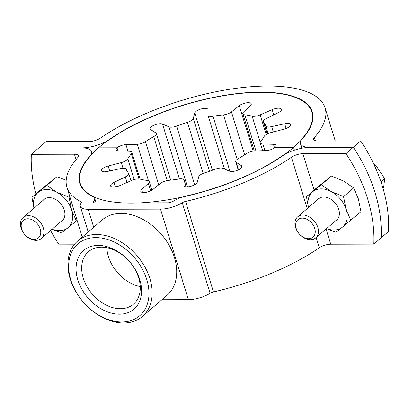 <?xml version="1.0" encoding="UTF-8"?>
<svg xmlns="http://www.w3.org/2000/svg" width="409" height="409" viewBox="0 0 409 409"><rect width="100%" height="100%" fill="white"/><g stroke="black" fill="none" stroke-linecap="round" stroke-linejoin="round"><path stroke-width="0.61" d="M35.885 193.927A138.743 99.101 49.3 0 1 31.34 154.311L74.418 154.213A9.249 3.374 162.9 0 1 78.349 155.711A9.249 3.374 162.9 0 1 77.618 157.736A135.042 49.274 -17.1 0 0 66.948 187.322A135.042 49.274 -17.1 0 0 80.926 201.668A4.627 1.687 162.9 0 1 81.401 202.158A4.627 1.687 162.9 0 1 81.187 202.987A18.497 6.748 -17.1 0 0 80.312 206.3A18.497 6.748 -17.1 0 0 88.175 209.301L160.507 209.132A18.497 6.748 -17.1 0 0 182.266 202.752A4.627 1.687 162.9 0 1 185.604 201.422A135.042 49.274 -17.1 0 0 291.443 157.24A9.249 3.374 162.9 0 1 302.89 153.677L345.968 153.579L353.33 147.25A138.743 99.101 49.3 0 1 381.188 237.787L373.821 244.117A138.743 99.101 -130.7 0 0 345.968 153.579M310.252 147.347L353.33 147.25L360.697 140.921A138.743 99.101 -130.7 0 1 388.55 231.458L381.188 237.787A138.743 99.101 -130.7 0 0 353.33 147.25L310.252 147.347A23.124 8.436 162.9 0 0 281.637 156.248A121.166 44.213 -17.1 0 1 186.673 195.896A18.497 6.748 162.9 0 0 173.309 201.208A4.627 1.687 -17.1 0 1 167.869 202.803L95.537 202.971A4.627 1.687 -17.1 0 1 93.574 202.22A4.627 1.687 -17.1 0 1 93.789 201.392A18.497 6.748 162.9 0 0 94.663 198.079A18.497 6.748 162.9 0 0 92.746 196.115A121.166 44.213 -17.1 0 1 80.205 183.242A121.166 44.213 -17.1 0 1 89.781 156.698A23.124 8.436 162.9 0 0 91.611 151.632A23.124 8.436 162.9 0 0 81.78 147.884A23.124 8.436 -17.1 0 0 110.394 138.983A121.166 44.213 162.9 0 1 232.332 94.372A121.166 44.213 162.9 0 1 311.827 111.989A121.166 44.213 162.9 0 1 302.251 138.533A23.124 8.436 -17.1 0 0 300.426 143.6A23.124 8.436 -17.1 0 0 310.252 147.347M161.892 299.736L188.36 299.674A18.497 6.748 -17.1 0 0 210.119 293.294A4.627 1.687 162.9 0 1 213.457 291.965A135.042 49.274 -17.1 0 0 319.296 247.777A9.249 3.374 162.9 0 1 330.743 244.219L373.821 244.117M50.573 230.512A138.743 99.101 49.3 0 0 59.193 244.853L74.055 244.817M335.262 140.977L325.089 107.91A135.042 49.274 162.9 0 0 236.489 88.278A135.042 49.274 162.9 0 0 100.594 137.991A9.249 3.374 -17.1 0 1 89.147 141.555L46.069 141.657L38.702 147.981L81.78 147.884L38.702 147.981L31.34 154.311M146.831 279.715A47.403 33.86 -130.7 0 0 95.834 237.619A47.403 33.86 -130.7 0 0 70.788 279.889A47.403 33.86 -130.7 0 0 121.79 321.985A47.403 33.86 -130.7 0 0 146.831 279.715M70.164 278.841A49.714 35.511 49.3 0 1 77.633 241.044A49.714 35.511 49.3 0 1 117.674 240.114A49.714 35.511 49.3 0 1 149.914 278.652A49.714 35.511 49.3 0 1 142.439 316.454A49.714 35.511 49.3 0 1 102.398 317.379A49.714 35.511 49.3 0 1 70.164 278.841M142.439 316.454L166.99 295.354A49.714 35.511 -130.7 0 0 174.459 257.558A49.714 35.511 -130.7 0 0 142.22 219.019A49.714 35.511 -130.7 0 0 102.184 219.945L77.633 241.044M77.817 279.874A38.645 27.602 -130.7 0 0 119.387 314.189A38.645 27.602 -130.7 0 0 139.806 279.73A38.645 27.602 -130.7 0 0 98.232 245.41A38.645 27.602 -130.7 0 0 77.817 279.874M83.247 278.008A34.571 24.693 -130.7 0 0 105.66 304.807A34.571 24.693 -130.7 0 0 133.503 304.163A34.571 24.693 -130.7 0 0 138.702 277.88A34.571 24.693 -130.7 0 0 116.284 251.08A34.571 24.693 -130.7 0 0 88.441 251.724A34.571 24.693 -130.7 0 0 83.247 278.008M106.831 247.706A34.571 24.693 -130.7 0 0 108.375 256.407A34.571 24.693 -130.7 0 0 140.246 286.581M325.089 107.91A135.042 49.274 162.9 0 1 314.419 137.496A9.249 3.374 -17.1 0 0 313.688 139.52A9.249 3.374 -17.1 0 0 317.614 141.018L360.697 140.921M203.155 173.385L187.455 122.357A6.938 2.531 -17.1 0 0 192.21 119.944A6.938 2.531 -17.1 0 0 193.273 118.508L209.505 171.269M167.24 180.553L153.728 136.616A6.938 2.531 -17.1 0 0 155.277 135.558A6.938 2.531 -17.1 0 0 156.34 133.528A6.938 2.531 -17.1 0 0 155.829 132.91L150.594 129.541A6.938 2.531 162.9 0 1 150.083 128.922A6.938 2.531 162.9 0 1 151.151 126.892A6.938 2.531 162.9 0 1 162.521 124.055L168.983 126.856A6.938 2.531 -17.1 0 0 176.632 126.074L194.679 184.74M193.273 118.508L194.756 112.976A6.938 2.531 162.9 0 1 195.824 111.539A6.938 2.531 162.9 0 1 202.951 108.559A6.938 2.531 162.9 0 1 208.017 109.489A6.938 2.531 162.9 0 1 208.058 109.796L207.946 115.001A6.938 2.531 -17.1 0 0 207.987 115.307A6.938 2.531 -17.1 0 0 213.002 116.243L229.95 171.33M268.13 133.528L265.773 125.87A73.068 26.662 -17.1 0 0 263.57 122.179L267.195 133.963M260.201 142.342L252.148 116.151A73.068 26.662 -17.1 0 0 244.827 114.817L255.932 150.921M237.164 159.352L223.483 114.868A73.068 26.662 -17.1 0 0 213.002 116.243M187.455 122.357A73.068 26.662 -17.1 0 0 176.632 126.074M153.728 136.616A73.068 26.662 -17.1 0 0 145.451 141.683L158.718 184.807M98.462 147.843A121.631 44.382 162.9 0 1 223.416 95.542A121.631 44.382 162.9 0 1 312.271 111.851A121.631 44.382 162.9 0 1 293.57 147.388L275.027 147.429L293.57 147.388A121.631 44.382 162.9 0 1 168.62 199.689A121.631 44.382 162.9 0 1 79.765 183.38A121.631 44.382 162.9 0 1 98.462 147.843L117.01 147.802L98.462 147.843M294.429 150.175L293.57 147.388L294.429 150.175M262.634 150.711L260.216 142.864A6.938 2.531 -17.1 0 1 260.707 141.412A73.068 26.662 -17.1 0 0 264.214 136.355A6.938 2.531 -17.1 0 1 270.743 132.639L283.866 129.229A6.938 2.531 162.9 0 0 290.554 124.54A6.938 2.531 162.9 0 0 284.679 123.769L271.637 126.616L273.289 131.979M117.966 150.906L117.01 147.802L117.966 150.906M139.055 178.938L131.325 153.82A6.938 2.531 -17.1 0 0 131.816 152.368A6.938 2.531 -17.1 0 0 129.152 151.248L118.605 150.947A6.938 2.531 162.9 0 1 115.941 149.827A6.938 2.531 162.9 0 1 117.01 147.802A6.938 2.531 -17.1 0 1 125.957 144.628L137.266 144.275A6.938 2.531 -17.1 0 0 145.451 141.683M223.483 114.868A6.938 2.531 -17.1 0 0 231.453 111.913L244.654 154.817M254.286 150.982L242.828 113.743A6.938 2.531 -17.1 0 1 243.708 111.882L250.369 105.665A6.938 2.531 162.9 0 0 251.249 103.804A6.938 2.531 162.9 0 0 246.351 102.848A6.938 2.531 162.9 0 0 239.255 105.696L231.453 111.913M242.828 113.743A6.938 2.531 -17.1 0 0 244.827 114.817M252.148 116.151A6.938 2.531 -17.1 0 0 260.134 114.878L266.182 134.53M267.108 134.009L263.35 121.805A6.938 2.531 -17.1 0 1 266.694 118.339L278.115 112.782A6.938 2.531 162.9 0 0 281.464 109.315A6.938 2.531 162.9 0 0 272.169 109.643L260.134 114.878M263.35 121.805A6.938 2.531 -17.1 0 0 263.57 122.179M265.773 125.87A6.938 2.531 -17.1 0 0 271.637 126.616M260.216 142.864A6.938 2.531 -17.1 0 0 262.88 143.983L264.93 150.64M238.232 169.955L235.691 161.703A6.938 2.531 -17.1 0 1 236.76 159.674A6.938 2.531 -17.1 0 1 238.309 158.615A73.068 26.662 -17.1 0 0 246.581 153.549A6.938 2.531 -17.1 0 1 254.766 150.957L266.075 150.604A6.938 2.531 -17.1 0 0 275.027 147.429A6.938 2.531 162.9 0 0 276.09 145.405A6.938 2.531 162.9 0 0 273.432 144.285L262.88 143.983M235.691 161.703A6.938 2.531 -17.1 0 0 236.203 162.322L241.438 165.691A6.938 2.531 162.9 0 1 241.949 166.315A6.938 2.531 162.9 0 1 240.886 168.339A6.938 2.531 162.9 0 1 229.515 171.177L223.053 168.375A6.938 2.531 -17.1 0 0 215.405 169.157A73.068 26.662 -17.1 0 1 204.577 172.874A6.938 2.531 -17.1 0 0 199.827 175.287A6.938 2.531 -17.1 0 0 198.764 176.724L197.276 182.256A6.938 2.531 162.9 0 1 196.213 183.692A6.938 2.531 162.9 0 1 189.086 186.673A6.938 2.531 162.9 0 1 184.019 185.742A6.938 2.531 162.9 0 1 183.978 185.441L184.091 180.231A6.938 2.531 -17.1 0 0 184.05 179.929A6.938 2.531 -17.1 0 0 179.03 178.989A73.068 26.662 -17.1 0 1 168.554 180.364A6.938 2.531 -17.1 0 0 160.584 183.324L152.777 189.541A6.938 2.531 162.9 0 1 145.681 192.383A6.938 2.531 162.9 0 1 140.783 191.427A6.938 2.531 162.9 0 1 141.667 189.566L148.324 183.35A6.938 2.531 -17.1 0 0 149.203 181.489A6.938 2.531 -17.1 0 0 147.209 180.415A73.068 26.662 -17.1 0 1 139.888 179.081A6.938 2.531 -17.1 0 0 131.897 180.354L119.863 185.589A6.938 2.531 162.9 0 1 110.573 185.916A6.938 2.531 162.9 0 1 113.917 182.45L125.338 176.892A6.938 2.531 -17.1 0 0 128.682 173.426A6.938 2.531 -17.1 0 0 128.467 173.053A73.068 26.662 -17.1 0 1 126.263 169.362A6.938 2.531 -17.1 0 0 120.394 168.615L107.357 171.463A6.938 2.531 162.9 0 1 101.478 170.691A6.938 2.531 162.9 0 1 108.17 166.003L121.289 162.593A6.938 2.531 -17.1 0 0 127.823 158.876L134.178 179.541M131.325 153.82A73.068 26.662 -17.1 0 0 127.823 158.876M310.487 239.72A13.875 9.908 49.3 0 1 297 230.742A13.875 9.908 49.3 0 1 297.645 216.852A13.875 9.908 49.3 0 1 302.89 215.027A13.875 9.908 49.3 0 1 316.372 224.004A13.875 9.908 49.3 0 1 315.728 237.895A13.875 9.908 49.3 0 1 310.487 239.72M308.626 238.718A11.559 8.257 49.3 0 1 296.188 228.452A11.559 8.257 49.3 0 1 302.292 218.14A11.559 8.257 49.3 0 1 314.731 228.406A11.559 8.257 49.3 0 1 308.626 238.718M383.601 188.048L384.69 178.692L377.267 167.47L373.371 163.217M380.983 181.877L384.69 178.692M35.997 240.364A13.875 9.908 49.3 0 1 22.51 231.382A13.875 9.908 49.3 0 1 23.155 217.491A13.875 9.908 49.3 0 1 28.4 215.671A13.875 9.908 49.3 0 1 41.882 224.648A13.875 9.908 49.3 0 1 41.237 238.539A13.875 9.908 49.3 0 1 35.997 240.364M34.136 239.357A11.559 8.257 49.3 0 1 21.697 229.091A11.559 8.257 49.3 0 1 27.802 218.779A11.559 8.257 49.3 0 1 40.24 229.05A11.559 8.257 49.3 0 1 34.136 239.357M335.62 220.799A13.988 9.995 -130.7 0 0 337.727 206.821A13.988 9.995 -130.7 0 0 323.724 196.995A13.988 9.995 -130.7 0 0 317.537 199.756M308.488 207.532A23.124 16.518 -130.7 0 1 312.798 191.642A23.124 16.518 49.3 0 1 321.223 188.866A23.124 16.518 49.3 0 1 331.341 191.601L321.336 184.74L306.448 196.663L308.366 207.23M306.448 196.663L316.525 188.002L331.418 176.074L343.616 181.054L353.621 187.915L343.54 196.576L331.341 191.601A23.124 16.518 49.3 0 1 346.096 209.398L343.54 196.576M331.418 176.074L321.336 184.74M350.85 220.339L346.096 209.398A23.124 16.518 49.3 0 1 342.307 227.24L360.932 211.673L358.371 198.851L353.621 187.915M326.494 228.646L335.958 232.261L342.307 227.24A23.124 16.518 49.3 0 1 326.571 228.575M61.13 221.443A13.988 9.995 -130.7 0 0 63.237 207.465A13.988 9.995 -130.7 0 0 49.233 197.634A13.988 9.995 -130.7 0 0 43.047 200.395M33.998 208.176A23.124 16.518 -130.7 0 1 38.308 192.286A23.124 16.518 49.3 0 1 46.733 189.505A23.124 16.518 49.3 0 1 56.851 192.24L46.846 185.379L31.958 197.307L33.875 207.869M31.958 197.307L42.035 188.641L56.928 176.719L66.197 180.241M56.928 176.719L46.846 185.379M69.049 197.22L56.851 192.24A23.124 16.518 49.3 0 1 71.606 210.042L69.049 197.22L69.796 196.581M76.36 220.978L71.606 210.042A23.124 16.518 49.3 0 1 67.817 227.885L77.102 220.339M52.004 229.291L61.468 232.9L67.817 227.885A23.124 16.518 49.3 0 1 52.081 229.219M330.743 244.219L326.065 229.014M314.092 190.093L302.89 153.677M319.296 247.777L316.147 237.537M307.246 208.6L291.443 157.24M213.457 291.965L185.604 201.422M210.119 293.294L182.266 202.752M188.36 299.674L160.507 209.132M93.692 227.24L88.175 209.301M81.284 202.833L80.926 201.668M76.064 159.561L74.418 154.213M94.218 202.782L93.789 201.392M315.431 140.788L314.419 137.496M162.521 124.055L179.403 178.932M273.432 144.285L274.521 147.828M148.487 180.752L137.266 144.275M125.957 144.628L127.986 151.218M187.44 186.857L168.983 126.856M194.756 112.976L212.383 170.267M239.255 105.696L253.227 151.1M272.169 109.643L273.785 114.888M284.679 123.769L286.131 128.487M183.978 185.441L184.157 186.018M236.203 162.322L238.513 169.822M241.438 165.691L241.877 167.112M186.121 186.831L184.091 180.231M150.63 190.845L148.324 183.35M141.667 189.566L142.557 192.47M127.051 182.46L125.338 176.892M113.917 182.45L115.287 186.903M123.037 168.268L121.289 162.593M108.17 166.003L109.689 170.952M88.206 231.959L80.312 206.3M82.25 237.072L66.948 187.322M92.235 153.656L91.611 151.632M96.166 202.971L94.663 198.079M301.852 148.237L300.426 143.6M170.681 180.144L156.34 133.528M224.505 169.004L207.987 115.307M140.047 179.122L131.816 152.368M186.172 186.836L184.05 179.929M151.877 190.17L149.203 181.489M130.941 180.773L128.682 173.426M297.645 216.852L319.48 198.084M315.728 237.895L337.568 219.127M23.155 217.491L44.99 198.728M41.237 238.539L63.078 219.771"/></g></svg>
